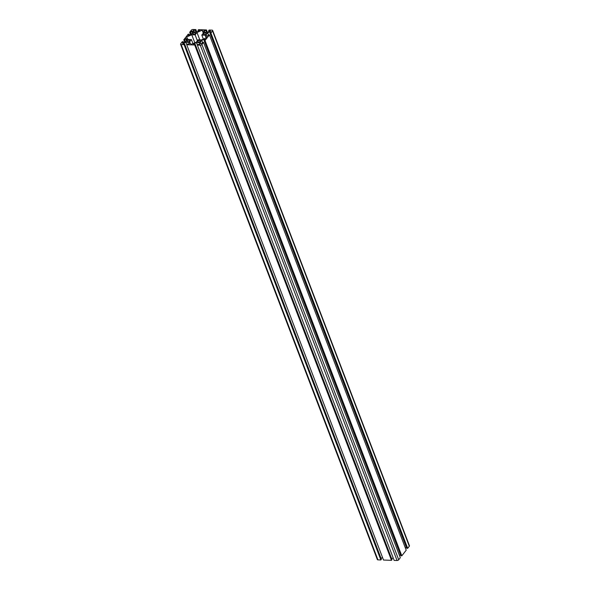 <?xml version="1.0" encoding="UTF-8"?>
<svg xmlns="http://www.w3.org/2000/svg" width="590" height="590" viewBox="0 0 590 590"><rect width="100%" height="100%" fill="white"/><g stroke="black" fill="none" stroke-linecap="round" stroke-linejoin="round"><path stroke-width="0.89" d="M210.217 31.698L207.606 32.834L206.05 34.817L206.795 36.064L207.51 36.086L208.484 34.84L209.435 34.876L205.018 40.518L204.059 40.481L205.032 39.242L204.324 39.22L201.714 40.356L200.157 42.34L200.91 43.586L201.618 43.608L202.591 42.369L203.543 42.399L201.928 44.464A1.276 0.642 159.1 0 1 200.276 45.187L197.355 45.083L197.886 44.412L199.634 44.464L200.032 43.962L199.287 42.716L196.485 42.627L193.874 43.756L193.476 44.265L195.231 44.324L194.7 44.995L186.735 44.729L187.266 44.051L189.021 44.11L189.412 43.608L188.667 42.362L185.865 42.274L183.254 43.402L182.863 43.911L184.611 43.962L184.08 44.641L181.16 44.545A1.276 0.642 159.1 0 1 180.562 44.25A1.276 0.642 159.1 0 1 180.688 43.756L182.31 41.691L183.269 41.72L182.295 42.959L183.003 42.989L185.614 41.853L187.17 39.869L186.418 38.623L185.71 38.601L184.736 39.84L183.785 39.81L188.203 34.168L189.154 34.198L188.188 35.437L188.896 35.466L191.507 34.331L193.063 32.347L192.311 31.1L191.603 31.078L190.629 32.317L189.678 32.288L191.293 30.215A1.276 0.642 159.1 0 1 192.945 29.5L195.865 29.596L195.334 30.274L193.586 30.215L193.188 30.717L193.933 31.963L196.736 32.059L199.744 30.422L197.989 30.363L198.52 29.684L206.485 29.95L205.954 30.628L204.199 30.569L203.808 31.071L204.553 32.317L207.356 32.413L210.357 30.776L208.609 30.717L209.14 30.038L212.061 30.134A1.276 0.642 159.1 0 1 212.658 30.437A1.276 0.642 159.1 0 1 212.533 30.923L210.91 32.996L407.69 548.309L406.731 548.28L209.952 32.959L210.925 31.72L210.217 31.698L210.453 32.325M212.658 30.437L409.438 545.75A1.276 0.642 159.1 0 1 409.312 546.244L407.69 548.309M210.91 32.996L209.952 32.959M207.606 32.834L208.41 34.935M406.355 547.291L405.286 547.756M209.435 34.876L406.215 550.19L401.797 555.832L400.846 555.802L204.059 40.481M205.018 40.518L401.797 555.832M204.324 39.22L204.56 39.847M201.714 40.356L202.518 42.458M400.463 554.814L399.393 555.279M203.543 42.399L400.322 557.712L398.707 559.785A1.276 0.642 159.1 0 1 397.055 560.5L394.135 560.404L197.355 45.083M199.287 42.716L199.848 44.198M196.485 42.627L197.399 45.024M193.874 43.756L194.073 44.279M393.205 557.97L391.635 558.649M195.231 44.324L392.011 559.637L391.48 560.316L383.515 560.05L186.735 44.729M194.7 44.995L391.48 560.316M188.667 42.362L189.228 43.844M185.865 42.274L186.779 44.67M183.254 43.402L183.453 43.926M382.586 557.609L381.015 558.295M184.611 43.962L381.391 559.283L380.86 559.962L377.939 559.866A1.276 0.642 159.1 0 1 377.342 559.563L180.562 44.25M184.08 44.641L380.86 559.962M183.269 41.72L183.645 42.709M186.418 38.623L186.986 40.098M185.71 38.601L186.514 40.703M184.736 39.84L185.526 41.89M183.785 39.81L184.714 42.244M189.154 34.198L189.538 35.186M192.311 31.1L192.878 32.575M191.603 31.078L192.406 33.18M190.629 32.317L191.411 34.367M189.678 32.288L190.607 34.721M195.865 29.596L196.794 32.03M195.334 30.274L196.005 32.037M193.586 30.215L194.257 31.978M197.989 30.363L198.365 31.351M206.485 29.95L207.415 32.391M205.954 30.628L206.625 32.391M204.199 30.569L204.87 32.332M208.609 30.717L208.985 31.705M193.107 33.365A1.372 0.693 -20.9 0 0 192.967 33.896A1.372 0.693 -20.9 0 0 194.494 34.05A1.372 0.693 -20.9 0 0 195.526 32.915A1.372 0.693 -20.9 0 0 194.449 32.627A1.372 0.693 -20.9 0 0 193.107 33.365M197.834 41.241A1.372 0.693 -20.9 0 0 197.694 41.772A1.372 0.693 -20.9 0 0 199.221 41.927A1.372 0.693 -20.9 0 0 200.253 40.791A1.372 0.693 -20.9 0 0 199.177 40.504A1.372 0.693 -20.9 0 0 197.834 41.241M203.72 33.718A1.372 0.693 -20.9 0 0 203.58 34.249A1.372 0.693 -20.9 0 0 205.114 34.404A1.372 0.693 -20.9 0 0 206.146 33.269A1.372 0.693 -20.9 0 0 205.069 32.981A1.372 0.693 -20.9 0 0 203.72 33.718M187.214 40.887A1.372 0.693 -20.9 0 0 187.074 41.418A1.372 0.693 -20.9 0 0 188.601 41.573A1.372 0.693 -20.9 0 0 189.633 40.437A1.372 0.693 -20.9 0 0 188.564 40.15A1.372 0.693 -20.9 0 0 187.214 40.887M191.027 44.464L196.234 42.207L198.1 39.825L201.463 39.936L206.662 37.679L205.173 35.194L201.81 35.083L203.675 32.701L202.186 30.215L196.986 32.48L195.12 34.862L191.757 34.751L186.558 37.008L188.04 39.486L191.411 39.596L189.545 41.986L191.027 44.464M205.173 35.194L206.198 37.878M201.81 35.083L203.351 39.117M202.186 30.215L203.314 33.165M196.986 32.48L199.818 39.877M195.12 34.862L197.37 40.754M191.757 34.751L194.833 42.812M191.411 39.596L192.952 43.63M212.533 30.923L409.312 546.244M201.928 44.464L398.707 559.785M200.276 45.187L397.055 560.5M181.16 44.545L377.939 559.866"/></g></svg>
